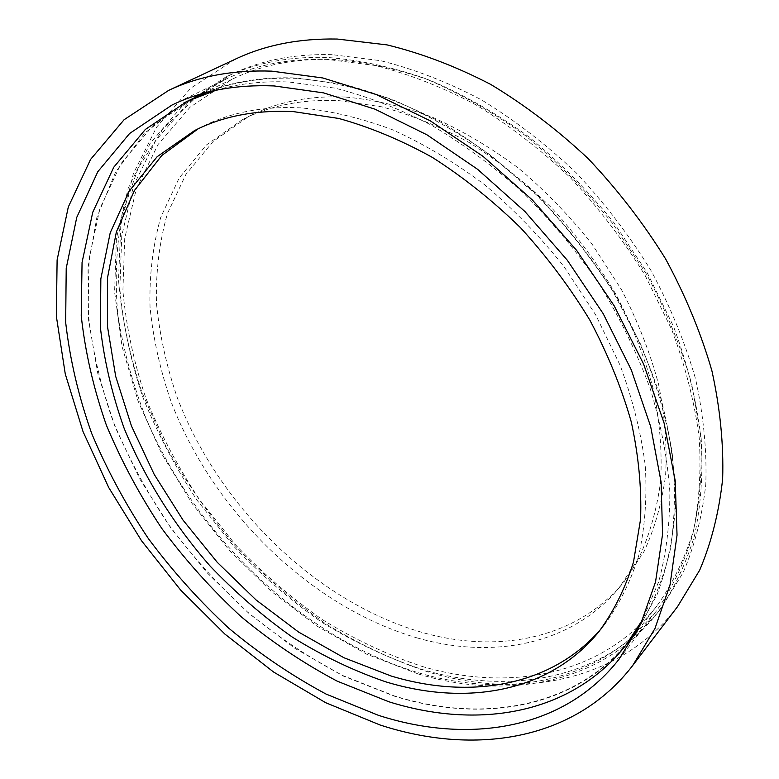 <?xml version="1.0" encoding="UTF-8"?>
<svg xmlns="http://www.w3.org/2000/svg" width="779" height="779" viewBox="0 0 779 779"><rect width="100%" height="100%" fill="white"/><g stroke="black" fill="none" stroke-linecap="round" stroke-linejoin="round"><path stroke-width="0.58" stroke-dasharray="3.9 2.92" d="M235.589 59.029L190.874 88.066L156.706 127.026L133.394 173.493L120.823 225.189L118.505 280.031C121.699 317.53 129.48 354.893 141.827 392.11L165.869 446.367C185.48 481.354 208.363 514.237 234.508 545.018C262.26 574.298 292.339 600.346 324.755 623.161C358.213 643.853 392.869 660.183 428.732 672.15C520.703 699.61 619.782 682.2 677.545 606.617M345.545 97.044C308.893 95.496 276.642 101.961 248.803 116.431L213.125 141.476L185.879 174.467L167.417 213.592C159.354 242.065 155.703 271.959 156.452 303.265C159.568 334.882 166.54 366.432 177.369 397.903C219.23 507.265 316.42 602.274 423.016 632.665C498.112 653.795 576.703 639.189 624.222 581.582L644.097 551.366C654.701 528.444 661.877 503.049 665.617 475.171C667.204 446.153 664.847 415.85 658.567 384.242C649.978 352.312 637.573 320.705 621.35 289.418L592.361 244.596C570.043 216.309 545.378 190.787 518.366 168.04C490.429 147.25 461.684 130.278 432.121 117.113C402.558 106.304 373.696 99.615 345.545 97.044M417.807 638.108C310.967 607.328 213.456 511.871 171.234 402.139C160.308 370.57 153.249 338.923 150.035 307.208C149.198 275.815 152.772 245.843 160.756 217.283L179.141 178.07L206.338 145.021L242.006 119.937C269.865 105.457 302.164 99.021 338.914 100.637L381.642 106.801C411.049 114.756 440.447 126.792 469.834 142.898C498.755 161.234 526.088 182.958 551.814 208.071C576.178 234.791 597.551 263.536 615.926 294.316C632.266 325.758 644.769 357.512 653.445 389.578C659.803 421.322 662.218 451.742 660.68 480.857C656.979 508.804 649.832 534.267 639.238 557.228L619.354 587.483C571.815 645.109 493.078 659.501 417.807 638.108M635.557 633.979L655.791 611.846C671.469 589.664 683.699 564.23 692.482 535.562C699.026 505.25 701.275 472.726 699.24 437.993C694.605 402.383 685.423 366.218 671.693 329.498L645.168 275.532C623.609 240.526 598.691 207.944 570.403 177.768C540.616 149.5 509.115 125.185 475.911 104.824C442.268 87.044 408.741 73.937 375.332 65.504L326.995 59.389C288.97 58.357 255.269 64.949 225.881 79.176L199.979 94.298M198.08 95.642L163.337 128.301L138.049 168.4L122.245 214.011C116.217 246.485 114.737 280.041 117.804 314.667C123.267 349.45 132.625 383.881 145.858 417.972C196.24 536.108 301.541 637.29 418.099 672.686C495.532 695.666 577.22 686.581 633.833 635.547M418.294 674.001L366.636 654.165L317.141 626.18L270.946 591.095L229.045 549.974L192.364 503.867L161.75 453.836L138.049 401.01L122.06 346.606L114.591 291.979L116.392 238.686L128.097 188.479L150.162 143.355L182.734 105.506L225.462 77.209C254.908 63.011 288.649 56.409 326.693 57.403C358.739 59.779 391.749 66.877 425.714 78.708C459.785 93.266 493.068 112.283 525.562 135.75C557.073 161.545 585.983 190.631 612.294 222.998L646.667 274.461C666.045 310.47 681.041 346.918 691.655 383.794L701.149 437.798C703.223 472.726 700.983 505.444 694.43 535.923C685.627 564.765 673.358 590.346 657.632 612.674C601.972 684.322 507.041 700.652 418.294 674.001M332.166 54.666C294.189 53.712 260.488 60.334 231.061 74.531L188.323 102.789L155.712 140.58L133.569 185.616L121.758 235.716L119.83 288.892C123.131 325.271 130.862 361.524 143.015 397.66C157.436 433.299 175.46 467.488 197.068 500.215L233.622 546.167C260.673 574.6 289.954 599.898 321.484 622.051C354.007 642.12 387.66 657.953 422.432 669.551C511.014 695.939 605.799 679.385 661.429 607.766L683.154 572.555C694.625 545.943 702.171 516.526 705.793 484.304C706.942 450.788 703.573 415.83 695.696 379.422C685.169 342.682 670.261 306.381 650.991 270.527C629.403 235.501 604.446 202.9 576.119 172.734C546.283 144.475 514.724 120.18 481.451 99.858C447.73 82.116 414.126 69.058 380.639 60.694L332.166 54.666M421.965 666.376C509.154 692.229 602.235 675.89 657.028 605.789C672.618 583.812 684.799 558.631 693.573 530.246C700.126 500.254 702.434 468.072 700.506 433.708C696.007 398.497 687 362.741 673.514 326.43L647.388 273.088L613.716 222.482C587.921 190.641 559.546 162.032 528.6 136.656C496.671 113.549 463.943 94.824 430.417 80.471C396.978 68.805 364.455 61.784 332.857 59.418C294.959 58.396 261.364 65.008 232.064 79.254L190.076 107.2L158.049 144.505L136.296 188.937L124.728 238.364L122.897 290.84C126.188 326.732 133.852 362.508 145.887 398.176C160.153 433.358 177.972 467.108 199.346 499.407L235.482 544.755C262.211 572.818 291.151 597.766 322.302 619.597C354.426 639.384 387.64 654.973 421.965 666.376M203.718 93.227C230.993 81.766 261.812 76.683 296.166 77.968L343.88 84.375C376.9 92.905 410.124 106.012 443.563 123.705C476.631 143.911 508.142 168.021 538.104 196.016C566.664 225.9 592.04 258.19 614.241 292.904C634.252 328.456 650.046 364.514 661.644 401.058C670.68 437.311 675.296 472.23 675.49 505.795C673.26 538.123 667.106 567.764 657.048 594.698L637.388 630.542M623.404 648.235C567.472 710.409 478.325 722.328 394.223 696.134L343.568 676.153L294.881 648.342L249.241 613.716L207.613 573.286L170.854 528.045L139.782 478.997L115.185 427.194L97.852 373.784L88.543 320.033L87.998 267.363L96.859 217.399L115.633 172.003L144.563 133.209L183.474 103.159M198.217 128.778L201.839 126.889C230.233 112.39 263.253 106.051 300.908 107.862C330.539 110.745 361.037 118.028 392.392 129.723C423.834 143.92 454.517 162.207 484.441 184.584C513.449 209.054 540.022 236.475 564.181 266.846L595.701 314.92L620.142 365.351C632.762 399.569 641.156 433.153 645.333 466.105C647.096 498.2 644.876 528.133 638.653 555.924C630.347 582.137 618.828 605.254 604.085 625.284L601.476 628.419M194.623 97.726L152.742 125.828L121.086 163.502L99.926 208.46L89.098 258.531L88.095 311.736C91.98 348.145 100.238 384.475 112.867 420.728C127.737 456.504 146.131 490.858 168.05 523.8C191.731 555.612 218.062 584.863 247.04 611.564C277.266 636.531 309.156 657.836 342.702 675.5L394.184 695.881C482.318 723.428 576.178 708.637 631.068 638.488M638.761 627.855C652.724 604.913 663.231 578.894 670.261 549.808C675.062 519.194 675.666 486.544 672.063 451.859C665.928 416.405 655.451 380.541 640.611 344.26L612.742 291.093C590.511 256.69 565.164 224.703 536.702 195.13L491.14 155.654C459.045 132.732 426.308 114.114 392.937 99.8C359.703 88.095 327.472 80.948 296.224 78.348C263.088 77.092 233.233 81.785 206.639 92.448M215.812 90.306C238.199 83.655 262.591 80.889 288.99 82.009L335.009 88.134C366.831 96.187 398.926 108.505 431.284 125.107C463.359 144.076 494.12 166.745 523.566 193.114C551.795 221.304 577.22 251.919 599.83 284.948C620.474 318.903 637.3 353.569 650.309 388.955C660.962 424.224 667.476 458.519 669.852 491.831C669.911 524.14 666.172 554.142 658.654 581.845L642.792 619.344M242.006 119.937L248.803 116.431M171.935 105.068L225.881 79.176M231.061 74.531L225.462 77.209M619.354 587.483L624.222 581.582M619.11 659.112L655.791 611.846M661.429 607.766L657.632 612.674M657.028 605.789L636.657 631.925M232.064 79.254L202.219 93.646M201.839 126.889L194.546 130.58M604.085 625.284L598.934 631.633"/><path stroke-width="1.17" d="M271.744 71.142L322.876 77.978L376.286 94.551L430.271 120.833L482.961 156.306L532.378 199.989L576.674 250.429L614.183 305.816L643.61 364.075L664.088 423.065L675.208 480.711L677.039 535.154L670.037 584.815L654.964 628.507L632.801 665.383C574.746 741.267 473.934 755.698 380.035 724.976L325.7 702.707L273.585 672.024L224.849 634.057L180.524 589.927L141.515 540.733L108.729 487.557L83.022 431.566L65.27 373.988L56.351 316.255L57.11 259.962L68.309 206.99L90.549 159.452L124.085 119.732L168.702 90.354C198.518 76.245 232.863 69.847 271.744 71.142M632.801 665.383L677.545 606.617L699.708 570.111C711.393 542.564 719.036 512.173 722.649 478.919C723.72 444.342 720.147 408.323 711.918 370.853C700.983 333.052 685.539 295.738 665.607 258.92C643.288 222.989 617.513 189.589 588.281 158.731C557.511 129.85 524.988 105.077 490.712 84.414C455.997 66.419 421.42 53.245 386.988 44.88L337.161 39.038C299.146 38.337 265.288 44.997 235.589 59.029L168.702 90.354M199.979 94.298L198.08 95.642M378.428 715.326L326.128 694.099C292.037 675.821 259.611 653.883 228.851 628.264C199.336 600.901 172.49 570.978 148.302 538.493C125.867 504.88 106.986 469.844 91.659 433.397C78.572 396.472 69.915 359.489 65.67 322.438L66.215 268.307L76.751 217.39L97.813 171.701L129.616 133.482L171.935 105.068C201.41 90.783 235.492 84.414 274.189 85.943L323.548 92.876L375.02 109.187L426.97 134.825L477.566 169.277L524.968 211.567L567.365 260.293L603.209 313.703L631.253 369.811L650.669 426.561L661.089 481.977L662.569 534.258L655.538 581.932L640.737 623.813L619.11 659.112C563.606 730.312 468.082 744.276 378.428 715.326M633.833 635.547L635.557 633.979M637.388 630.542L623.404 648.235M183.474 103.159L203.718 93.227M293.761 111.66C256.018 109.771 222.95 116.081 194.546 130.58L157.154 156.696L128.954 191.42L110.219 232.775L100.842 278.824L100.433 327.803C104.318 361.359 112.215 394.865 124.143 428.323C144.573 477.985 173.97 524.9 210.32 566.304C235.686 592.809 263.029 616.413 292.339 637.125C322.496 655.918 353.569 670.797 385.537 681.761C465.384 706.28 549.156 692.891 598.934 631.633C613.677 611.593 625.186 588.437 633.473 562.165L640.581 519.204C641.701 488.306 638.614 455.939 631.321 422.091C621.574 387.845 607.766 353.88 589.888 320.179C569.858 287.178 546.702 256.32 520.401 227.595C492.698 200.593 463.388 177.222 432.472 157.465C401.146 140.103 369.918 127.104 338.797 118.466L293.761 111.66M601.476 628.419C551.376 687.059 469.318 699.737 391.029 675.977L343.967 657.749L298.63 632.09L256.077 599.966L217.253 562.311L183.016 520.099L154.174 474.333L131.476 426.035L115.681 376.335L107.473 326.459L107.521 277.801L116.373 231.918L134.416 190.524L161.779 155.498L198.217 128.778M642.792 619.344L626.024 644.963L638.761 627.855M626.024 644.963C571.114 715.122 477.079 729.602 388.75 701.723L337.141 681.128C303.508 663.319 271.53 641.867 241.198 616.764C212.112 589.927 185.684 560.529 161.896 528.59C139.85 495.512 121.339 461.032 106.363 425.13C93.607 388.77 85.232 352.322 81.23 315.797L82.058 262.455L92.75 212.248L113.792 167.183L145.371 129.431L187.233 101.289L215.812 90.306M206.639 92.448L187.233 101.289M636.657 631.925L631.418 638.653M202.219 93.646L194.536 97.356"/></g></svg>
